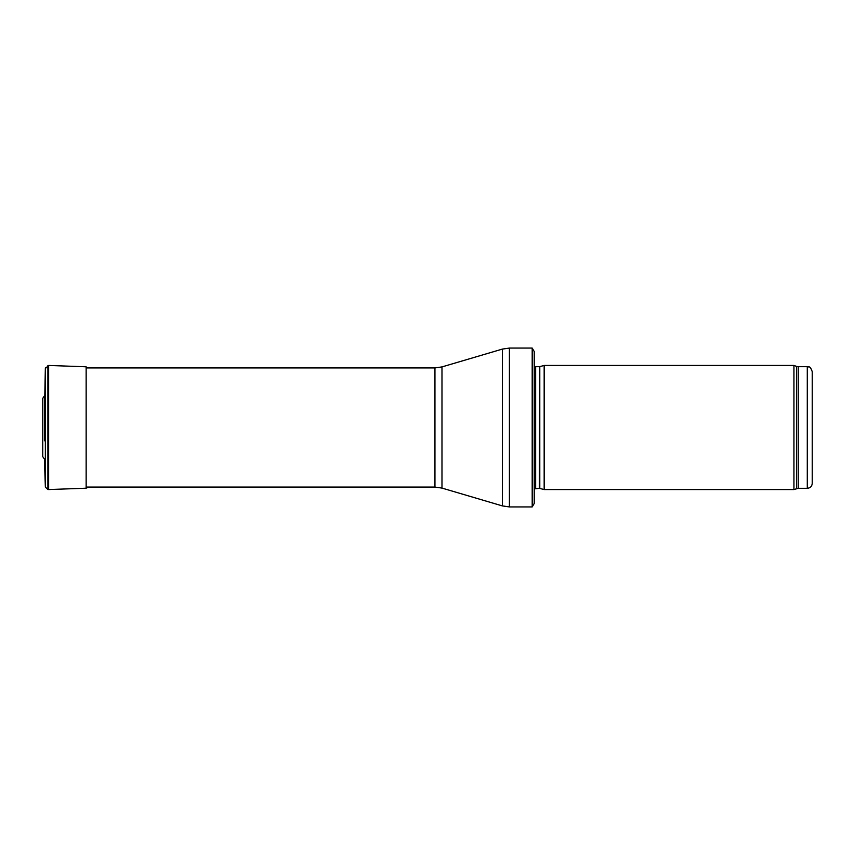 <?xml version="1.0" encoding="UTF-8"?>
<svg xmlns="http://www.w3.org/2000/svg" width="855" height="855" viewBox="0 0 855 855"><rect width="100%" height="100%" fill="white"/><g stroke="black" fill="none" stroke-linecap="round" stroke-linejoin="round"><path stroke-width="1.28" d="M807.28 488.312C810.305 488.023 811.951 486.367 812.25 483.353L812.25 371.647C809.706 364.647 808.798 367.746 807.28 366.688L807.28 488.312L798.228 488.312L793.942 489.552L544.165 489.552L544.165 365.448L793.942 365.448L793.942 489.552M539.794 488.387L539.794 366.613L539.281 488.312L544.165 489.552M539.281 488.312L534.236 488.9M534.236 360.479L534.236 494.521M532.195 506.93L532.195 348.071L534.236 351.544L534.236 503.456L532.195 506.93L509.42 506.93L502.398 505.914L441.982 488.087L434.949 487.072L86.152 487.072M42.75 456.613L44.396 459.103L42.75 456.613L42.75 398.387L44.396 395.897L44.396 440.785M44.396 414.215L45.347 368.516L45.347 486.495L44.396 459.103M807.28 366.688L798.228 366.688L798.228 488.312M798.228 366.688L796.539 366.389L796.539 488.611M539.281 366.688L535.658 366.688L535.658 488.312M532.195 348.071L509.42 348.071L509.42 506.93M434.949 487.072L434.949 367.928L441.982 366.913L502.398 349.086L502.398 505.914M441.982 366.913L441.982 488.087M48.639 365.448L86.152 366.795L86.152 488.205L48.639 489.552L48.639 365.448L45.347 368.516M48.639 489.552L47.891 489.498L47.891 365.502M47.891 489.498L45.465 487.232L45.465 367.768M796.539 366.389L793.942 365.448M539.794 366.613L544.165 365.448M535.658 366.688L534.236 366.1M502.398 349.086L509.42 348.071M434.949 367.928L86.152 367.928M45.347 423.888L45.465 425.192M86.152 488.205L88.482 487.072M45.465 487.232L45.347 486.484"/></g></svg>
